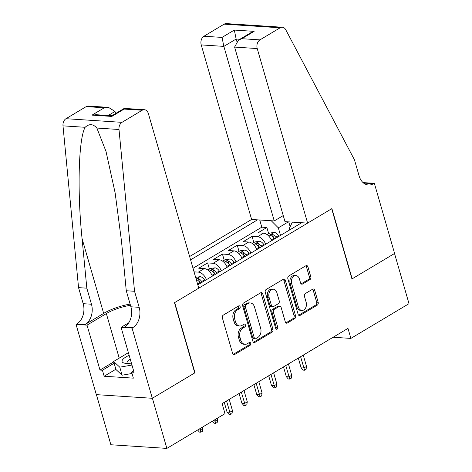 <?xml version="1.0" encoding="UTF-8"?>
<svg xmlns="http://www.w3.org/2000/svg" width="472" height="472" viewBox="0 0 472 472"><rect width="100%" height="100%" fill="white"/><g stroke="black" fill="none" stroke-linecap="round" stroke-linejoin="round"><path stroke-width="0.71" d="M240.136 306.67A1.51 1.091 93.7 0 0 239.215 305.773A1.51 1.091 93.7 0 0 238.72 305.897L223.274 315.131A2.153 1.558 93.7 0 0 222.389 317.969L232.619 353.422A2.153 1.558 93.7 0 0 233.935 354.702A2.153 1.558 93.7 0 0 234.643 354.519L250.089 345.292A1.51 1.091 93.7 0 0 250.709 343.303A1.51 1.091 93.7 0 0 249.788 342.406A1.51 1.091 93.7 0 0 249.293 342.53L247.293 343.728A6.897 4.985 93.7 0 1 245.027 344.306A6.897 4.985 93.7 0 1 240.82 340.206L239.971 337.25A6.897 4.985 93.7 0 1 242.803 328.17L244.803 326.972A1.51 1.091 93.7 0 0 245.422 324.984A1.51 1.091 93.7 0 0 244.502 324.087A1.51 1.091 93.7 0 0 244.006 324.217L242.006 325.409A6.897 4.985 93.7 0 1 239.741 325.987A6.897 4.985 93.7 0 1 235.534 321.886L234.684 318.936A6.897 4.985 93.7 0 1 237.516 309.85L239.516 308.658A1.51 1.091 93.7 0 0 240.136 306.67M239.741 325.987L238.224 325.892A6.897 4.985 93.7 0 1 234.023 321.792L233.168 318.836A6.897 4.985 93.7 0 1 236.006 309.756L238 308.558A1.51 1.091 93.7 0 0 238.62 306.57A1.51 1.091 93.7 0 0 238.395 306.092M233.197 354.383L248.573 345.191A1.51 1.091 93.7 0 0 249.192 343.203A1.51 1.091 93.7 0 0 248.968 342.725M245.027 344.306L243.517 344.206A6.897 4.985 93.7 0 1 239.31 340.106L238.454 337.15A6.897 4.985 93.7 0 1 241.292 328.069L243.286 326.872A1.51 1.091 93.7 0 0 243.906 324.889A1.51 1.091 93.7 0 0 243.682 324.411M309.921 279.619A2.153 1.558 93.7 0 0 310.806 276.781L307.939 266.833A2.153 1.558 93.7 0 0 306.623 265.553A2.153 1.558 93.7 0 0 305.915 265.736L288.764 275.984A2.153 1.558 93.7 0 0 287.873 278.828L298.109 314.275A2.153 1.558 93.7 0 0 299.419 315.556A2.153 1.558 93.7 0 0 300.127 315.379L317.284 305.124A2.153 1.558 93.7 0 0 318.169 302.286L314.7 290.268A2.153 1.558 93.7 0 0 313.384 288.988A2.153 1.558 93.7 0 0 312.676 289.171L305.337 293.56A2.153 1.558 93.7 0 0 304.452 296.398L306.175 302.351A5.764 4.165 93.7 0 1 301.909 310.428A5.764 4.165 93.7 0 1 298.392 307.001L291.661 283.666A5.764 4.165 93.7 0 1 295.92 275.589A5.764 4.165 93.7 0 1 299.437 279.017L300.558 282.905A2.153 1.558 93.7 0 0 301.873 284.185A2.153 1.558 93.7 0 0 302.582 284.008L309.921 279.619L308.411 279.518A2.153 1.558 93.7 0 0 309.296 276.68L306.422 266.733A2.153 1.558 93.7 0 0 305.844 265.777M351.947 278.952L394.527 253.499L409.006 303.661L350.879 338.406L347.982 328.376L222.1 403.625L224.996 413.655L166.87 448.4L152.391 398.238L194.971 372.791L174.699 302.564L331.68 208.73L351.947 278.952M262.727 293.855A2.153 1.558 93.7 0 0 261.411 292.575A2.153 1.558 93.7 0 0 260.703 292.758L243.552 303.012A2.153 1.558 93.7 0 0 242.667 305.85L252.898 341.297A2.153 1.558 93.7 0 0 254.213 342.578A2.153 1.558 93.7 0 0 254.921 342.401L272.073 332.146A2.153 1.558 93.7 0 0 272.958 329.308L262.727 293.855L261.217 293.761A2.153 1.558 93.7 0 0 260.638 292.799M266.155 289.501L283.312 279.247A2.153 1.558 93.7 0 1 284.02 279.064A2.153 1.558 93.7 0 1 285.33 280.344L295.566 315.797A2.153 1.558 93.7 0 1 294.681 318.635L287.336 323.025A2.153 1.558 93.7 0 1 286.628 323.202A2.153 1.558 93.7 0 1 285.318 321.922L281.164 307.543A2.153 1.558 93.7 0 0 279.855 306.263A2.153 1.558 93.7 0 0 279.147 306.446L274.273 309.355A2.153 1.558 93.7 0 0 273.388 312.193L277.707 327.161A1.51 1.091 93.7 0 1 276.592 329.273A1.51 1.091 93.7 0 1 275.672 328.376L265.27 292.339A2.153 1.558 93.7 0 1 266.155 289.501M268.662 233.699L266.875 227.504L257.989 232.814L263.512 233.174L257.588 236.714A8.779 5.428 59.1 0 1 265.671 244.272M253.853 242.549L252.066 236.36L243.174 241.67L248.703 242.03L242.779 245.57A8.779 5.428 59.1 0 1 250.862 253.122M239.044 251.405L237.251 245.21L228.365 250.52L233.894 250.88L227.97 254.42A8.779 5.428 59.1 0 1 236.053 261.978M224.23 260.255L222.442 254.06L213.556 259.376L219.085 259.73L213.161 263.276A8.779 5.428 59.1 0 1 221.244 270.828M209.42 269.111L207.633 262.916L198.747 268.226L204.276 268.586L198.352 272.126A8.779 5.428 59.1 0 1 206.435 279.684M283.235 215.568L274.244 220.943L251.617 219.468L189.626 256.526M257.517 219.852L190.594 259.86M197.803 284.84L301.714 222.731M194.051 271.848L198.352 272.126M207.633 262.916L213.161 263.276M222.442 254.06L227.97 254.42M237.251 245.21L242.779 245.57M252.066 236.36L257.588 236.714M266.875 227.504L261.801 227.174L193.024 268.285M290.15 226.684L288.764 221.887M288.363 221.864L278.332 227.858L280.51 235.404M96.412 394.645L110.873 444.76L166.87 448.4M333.132 337.256L350.879 338.406M289.631 229.952L289.23 228.566L292.386 222.123M212.347 276.108L212.365 276.138A8.779 5.428 -120.9 0 0 204.276 268.586M227.168 267.288A8.779 5.428 -120.9 0 0 219.085 259.73M241.977 258.438A8.779 5.428 -120.9 0 0 233.894 250.88M256.774 249.552L256.792 249.582A8.779 5.428 -120.9 0 0 248.703 242.03M271.583 240.696L271.606 240.726A8.779 5.428 -120.9 0 0 263.512 233.174M278.332 227.858L271.27 220.748M261.801 227.174L259.73 219.999M253.476 342.259L270.562 332.046A2.153 1.558 93.7 0 0 271.447 329.208L261.217 293.761M245.947 304.812A1.51 1.091 93.7 0 0 245.328 306.8L254.308 337.917A1.51 1.091 93.7 0 0 255.228 338.813A1.51 1.091 93.7 0 0 255.724 338.684L257.83 337.427A6.897 4.985 93.7 0 0 260.668 328.341L254.526 307.071A6.897 4.985 93.7 0 0 250.319 302.971A6.897 4.985 93.7 0 0 248.054 303.555L245.947 304.812L244.437 304.711A1.51 1.091 93.7 0 0 243.812 306.7L245.328 306.8M255.228 338.813L253.718 338.713A1.51 1.091 93.7 0 1 252.797 337.816L243.812 306.7M250.319 302.971L248.809 302.877A6.897 4.985 93.7 0 0 246.543 303.455L248.054 303.555M244.437 304.711L246.543 303.455M285.89 322.883L293.165 318.535A2.153 1.558 93.7 0 0 294.05 315.697L283.82 280.25A2.153 1.558 93.7 0 0 283.241 279.288M279.855 306.263L278.338 306.163A2.153 1.558 93.7 0 0 277.63 306.346L272.763 309.254A2.153 1.558 93.7 0 0 271.878 312.098L276.197 327.061L277.707 327.161M275.866 328.801A1.51 1.091 93.7 0 0 276.197 327.061M276.857 292.628A5.764 4.165 93.7 0 0 273.347 289.2A5.764 4.165 93.7 0 0 269.081 297.277L271.459 305.496A2.153 1.558 93.7 0 0 272.769 306.776A2.153 1.558 93.7 0 0 273.477 306.599L278.35 303.685A2.153 1.558 93.7 0 0 279.235 300.847L276.857 292.628M273.347 289.2L271.831 289.1A5.764 4.165 93.7 0 0 267.571 297.177L269.081 297.277M272.769 306.776L271.258 306.682A2.153 1.558 93.7 0 1 269.943 305.402L267.571 297.177M301.136 283.867L308.411 279.518M295.92 275.589L294.41 275.489A5.764 4.165 93.7 0 0 290.144 283.566L291.661 283.666M301.909 310.428L300.398 310.334A5.764 4.165 93.7 0 1 296.882 306.906L290.144 283.566M298.682 315.237L315.768 305.024A2.153 1.558 93.7 0 0 316.653 302.186L313.19 290.174A2.153 1.558 93.7 0 0 312.611 289.212M197.939 429.827L200.181 429.974L202.848 428.381L202.482 427.113M202.848 428.381L202.399 431.302L200.919 432.187L199.815 428.706M200.919 432.187L199.408 432.092L197.638 430.01M129.157 355.339A14.266 4.401 -16.1 0 0 125.109 363.269A14.266 4.401 -16.1 0 0 131.393 363.08M130.284 359.239A9.77 3.009 -16.1 0 0 127.068 362.708A9.77 3.009 -16.1 0 0 127.682 363.411M132.018 373.476L122.1 375.205L115.941 369.505L113.622 361.481L128.384 352.661M131.959 365.057L119.782 367.181L113.622 361.481M122.1 375.205L119.782 367.181M115.616 113.545L115.009 111.451L108.23 115.498M134.544 291.277L126.26 290.74L121.487 241.133L115.138 192.918L106.011 151.406L96.849 128.054C93.126 123.823 89.226 123.57 85.143 127.292C78.558 138.585 77.107 191.125 82.063 238.566L86.83 288.174L91.468 304.228A15.37 11.11 -86.3 0 1 85.155 324.471L76.865 323.928L76.051 324.417L96.323 394.639L152.32 398.285L194.747 372.921L174.481 302.694L198.765 288.18L148.379 113.622A6.584 4.761 93.7 0 0 144.367 109.705A6.584 4.761 93.7 0 0 142.202 110.253L121.988 122.342A6.584 4.761 93.7 0 0 118.997 129.493L134.544 291.277L139.175 307.331A15.37 11.11 -86.3 0 1 132.862 327.574L132.048 328.058L152.32 398.285M86.83 288.174L78.547 287.637L83.178 303.685A15.37 11.11 -86.3 0 1 76.865 323.928M132.862 327.574L124.578 327.031A15.37 11.11 -86.3 0 0 130.891 306.788L126.26 290.74M142.202 110.253L124.118 109.079L111.823 116.425L91.999 115.138L104.288 107.787L86.205 106.613L65.991 118.696L121.988 122.342M85.143 127.292L62.994 125.853L78.547 287.637M132.048 328.058L121.08 327.344L134.048 372.29L131.629 372.131L133.653 370.921M115.87 369.252L104.153 376.249L133.364 378.149L131.629 372.131M104.153 376.249L102.418 370.231L99.999 370.072L87.025 325.131L76.051 324.417M130.467 305.313A24.697 7.611 -16.1 0 0 106.347 313.579L87.025 325.131M121.08 327.344L128.826 322.712M130.107 304.08A28.591 8.815 -16.1 0 0 103.663 313.402L85.155 324.471M62.994 125.853A6.584 4.761 -86.3 0 1 65.991 118.696M86.205 106.613A6.584 4.761 -86.3 0 1 88.37 106.058L108.477 107.368L115.009 111.451M99.999 370.072L113.734 361.859M114.13 363.228L102.418 370.231M124.118 109.079L124.254 108.395L144.367 109.705M111.823 116.425L111.923 115.752L124.219 108.407M91.999 115.138L96.188 114.714L111.941 115.74M104.288 107.787L108.477 107.368M307.614 223.114L257.228 48.557L234.602 47.082L284.988 221.639L307.614 223.114L331.899 208.594L352.171 278.822L394.598 253.458L374.331 183.23L363.127 182.658M251.617 219.468L201.231 44.911A6.584 4.761 -86.3 0 1 203.939 36.238L224.153 24.155A6.584 4.761 -86.3 0 1 226.318 23.6L282.315 27.24A6.584 4.761 93.7 0 1 285.784 29.795L354.46 159.819L359.098 175.873A15.37 11.11 93.7 0 0 368.467 185.012A15.37 11.11 93.7 0 0 373.517 183.72L374.331 183.23M203.939 36.238L222.023 37.412L234.313 30.066L254.142 31.353L241.847 38.704L259.936 39.878L280.15 27.795L224.153 24.155M274.244 220.943L223.858 46.386L201.231 44.911M282.315 27.24A6.584 4.761 93.7 0 0 280.15 27.795M259.936 39.878A6.584 4.761 93.7 0 0 257.228 48.557M364.396 183.632A15.37 11.11 93.7 0 0 365.228 183.183L373.517 183.72M236.808 41.318L236.147 39.034L223.858 46.386L222.023 37.412M234.313 30.066L236.147 39.034L239.859 39.276M254.142 31.353L250.756 32.763L238.466 40.108L234.602 47.082M241.847 38.704L238.466 40.108M212.748 420.977L214.99 421.124L217.657 419.525L217.291 418.263M217.657 419.525L217.214 422.452L215.733 423.337L214.624 419.856M215.733 423.337L214.217 423.236L212.447 421.154M195.644 277.353L200.128 276.669A5.817 3.599 59.1 0 1 204.482 279.825L204.96 280.563M202.146 282.244L201.668 281.507A5.817 3.599 -120.9 0 0 198.523 278.675C196.671 278.622 196.075 278.976 196.747 279.737A5.817 3.599 59.1 0 1 199.892 282.569L200.37 283.306M198.523 278.675L199.355 281.56A2.962 1.835 59.1 0 1 200.252 282.569L200.63 283.153M196.317 279.389L196.747 279.737M232.466 410.675L232.023 413.596L230.542 414.487L229.026 414.387L227.073 412.091L229.799 412.268L232.466 410.675L229.203 399.377M230.542 414.487L226.536 400.97M227.073 412.091L224.259 402.333M207.869 270.037L210.429 268.503L214.937 267.819A5.817 3.599 59.1 0 1 219.291 270.975L219.769 271.713M216.955 273.394L216.477 272.657A5.817 3.599 -120.9 0 0 213.332 269.819C211.48 269.772 210.89 270.126 211.556 270.887A5.817 3.599 59.1 0 1 214.701 273.719L215.179 274.456M213.332 269.819L214.164 272.71A2.962 1.835 59.1 0 1 215.061 273.713L215.438 274.297M211.126 270.533L211.556 270.887M247.275 401.825L246.832 404.746L245.351 405.631L243.835 405.531L241.888 403.241L244.608 403.418L247.275 401.825L244.012 390.527M245.351 405.631L241.345 392.12M241.888 403.241L239.068 393.483M222.678 261.187L225.238 259.653L229.746 258.969A5.817 3.599 59.1 0 1 234.1 262.125L234.578 262.857M231.764 264.538L231.286 263.807A5.817 3.599 -120.9 0 0 228.141 260.969C226.289 260.916 225.699 261.27 226.365 262.031A5.817 3.599 59.1 0 1 229.51 264.869L229.988 265.6M228.141 260.969L228.973 263.854A2.962 1.835 59.1 0 1 229.87 264.863L230.247 265.447M225.935 261.683L226.365 262.031M262.084 392.969L261.641 395.896L260.16 396.781L258.644 396.681L256.697 394.385L259.417 394.562L262.084 392.969L258.821 381.671M260.16 396.781L256.16 383.264M256.697 394.385L253.877 384.627M237.487 252.331L240.047 250.803L244.555 250.113A5.817 3.599 59.1 0 1 248.909 253.269L249.387 254.007M246.579 255.688L246.095 254.951A5.817 3.599 -120.9 0 0 242.95 252.119C241.098 252.066 240.508 252.42 241.174 253.181A5.817 3.599 59.1 0 1 244.319 256.013L244.797 256.75M242.95 252.119L243.782 255.004A2.962 1.835 59.1 0 1 244.679 256.007L245.056 256.597M240.744 252.827L241.174 253.181M276.893 384.119L276.45 387.04L274.969 387.925L273.453 387.831L271.506 385.536L274.226 385.712L276.893 384.119L273.63 372.821M274.969 387.925L270.969 374.414M271.506 385.536L268.686 375.777M252.296 243.481L254.856 241.947L259.37 241.263A5.817 3.599 59.1 0 1 263.718 244.419L264.202 245.151M261.388 246.832L260.904 246.101A5.817 3.599 -120.9 0 0 257.759 243.263C255.907 243.216 255.317 243.57 255.983 244.325A5.817 3.599 59.1 0 1 259.128 247.163L259.606 247.894M257.759 243.263L258.591 246.154A2.962 1.835 59.1 0 1 259.488 247.157L259.865 247.741M255.553 243.977L255.983 244.325M291.702 375.264L291.259 378.19L289.778 379.075L288.262 378.975L286.315 376.68L289.035 376.857L291.702 375.264L288.439 363.965M289.778 379.075L285.778 365.558M286.315 376.68L283.495 366.921M267.105 234.631L269.671 233.097L274.179 232.407A5.817 3.599 59.1 0 1 278.527 235.563L279.011 236.301M276.197 237.982L275.713 237.245A5.817 3.599 -120.9 0 0 272.568 234.413C270.716 234.36 270.126 234.714 270.792 235.475A5.817 3.599 59.1 0 1 273.937 238.307L274.415 239.044M272.568 234.413L273.4 237.298A2.962 1.835 59.1 0 1 274.297 238.307L274.674 238.891M270.362 235.127L270.792 235.475M306.511 366.414L306.068 369.334L304.587 370.219L303.071 370.125L301.124 367.83L303.844 368.007L306.511 366.414L303.254 355.115M304.587 370.219L300.587 356.708M301.124 367.83L298.304 358.071M236.006 309.756L237.516 309.85M233.168 318.836L234.684 318.936M234.023 321.792L235.534 321.886M243.286 326.872L244.803 326.972M241.292 328.069L242.803 328.17M238.454 337.15L239.971 337.25M239.31 340.106L240.82 340.206M248.573 345.191L250.089 345.292M233.256 354.431L234.643 354.519M238 308.558L239.516 308.658M271.447 329.208L272.958 329.308M270.562 332.046L272.073 332.146M253.535 342.312L254.921 342.401M252.797 337.816L254.308 337.917M283.82 280.25L285.33 280.344M294.05 315.697L295.566 315.797M293.165 318.535L294.681 318.635M285.949 322.931L287.336 323.025M277.63 306.346L279.147 306.446M272.763 309.254L274.273 309.355M271.878 312.098L273.388 312.193M269.943 305.402L271.459 305.496M301.195 283.914L302.582 284.008M296.882 306.906L298.392 307.001M313.19 290.174L314.7 290.268M316.653 302.186L318.169 302.286M315.768 305.024L317.284 305.124M298.741 315.284L300.127 315.379M306.422 266.733L307.939 266.833M309.296 276.68L310.806 276.781M91.468 304.228L83.178 303.685M130.891 306.788L139.175 307.331M118.997 129.493L96.849 128.054M82.063 238.566L103.663 313.402M119.215 358.142L106.347 313.579M200.016 276.686L196.122 279.017M199.892 282.569L197.55 283.973M204.482 279.825L201.668 281.507M214.825 267.836L209.208 271.193M214.701 273.719L212.028 275.318M219.291 270.975L216.477 272.657M229.634 258.981L224.017 262.338M229.51 264.869L226.837 266.468M234.1 262.125L231.286 263.807M244.443 250.13L238.826 253.488M244.319 256.013L241.646 257.612M248.909 253.269L246.095 254.951M259.252 241.28L253.641 244.632M259.128 247.163L256.455 248.762M263.718 244.419L260.904 246.101M274.061 232.425L268.45 235.782M273.937 238.307L271.264 239.906M278.527 235.563L275.713 237.245"/></g></svg>
